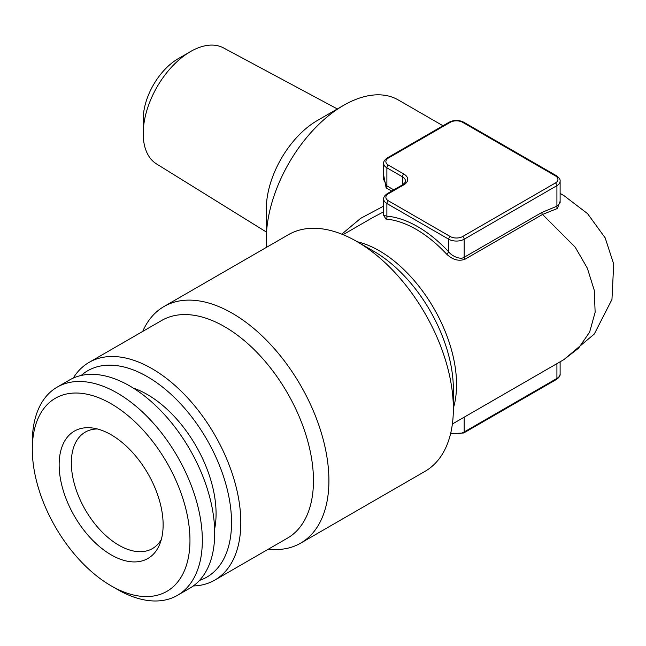 <?xml version="1.0" encoding="UTF-8"?>
<svg xmlns="http://www.w3.org/2000/svg" width="646" height="646" viewBox="0 0 646 646"><rect width="100%" height="100%" fill="white"/><g stroke="black" fill="none" stroke-linecap="round" stroke-linejoin="round"><path stroke-width="0.97" d="M117.314 589.402L111.136 585.833A111.492 64.366 60 0 1 32.3 449.285A111.492 64.366 60 0 1 111.136 403.774A111.492 64.366 60 0 1 189.964 540.314A111.492 64.366 60 0 1 111.136 585.833L117.314 589.402A120.229 69.413 60 0 0 177.432 595.362L189.795 588.215A120.229 69.413 60 0 0 189.803 449.39A120.229 69.413 60 0 0 69.566 379.969L57.203 387.107A120.229 69.413 60 0 1 177.432 456.528A120.229 69.413 60 0 1 177.432 595.362M111.136 554.841A73.531 42.45 60 0 1 60.005 476.175A73.531 42.45 60 0 1 92.58 428.007A73.531 42.45 60 0 1 111.136 434.766A73.531 42.45 60 0 1 159.707 544.271A73.531 42.45 60 0 1 111.136 554.841M442.995 125.76L398.259 99.936A109.303 63.106 120 0 0 343.607 105.346L317.323 120.519A72.142 41.651 120 0 0 266.314 208.876L266.314 239.214A109.303 63.106 120 0 0 266.645 247.256M266.314 232.003L156.477 163.898A66.99 38.679 -60 0 1 143.21 133.593L143.21 119.308A49.5 28.577 -60 0 1 178.207 58.689L190.57 51.543A66.99 38.679 -60 0 1 223.451 47.885L337.357 108.956M133.229 388.06A97.28 56.162 60 0 1 147.296 394.496A97.28 56.162 60 0 1 214.625 529.042M81.186 375.463A119.139 68.783 60 0 1 147.296 376.65A119.139 68.783 60 0 1 226.875 487.964A119.139 68.783 60 0 1 199.509 580.415M560.122 193.388L563.869 195.552L587.561 213.648L605.157 237.833L613.7 264.036L611.956 299.478L594.296 334.03L563.861 359.636L578.622 348.129L589.653 332.036L595.136 312.252L594.28 290.377L587.335 268.163L575.215 247.208L542.527 214.464L557.409 208.472A2.188 1.558 76 0 1 556.917 206.203L559.953 202.941M403.887 174.065A2.188 1.26 120 0 0 402.345 176.746L386.889 167.823A2.188 1.26 -60 0 1 388.432 165.142L403.887 174.065A13.114 7.574 180 0 1 403.887 184.772L388.432 193.703A8.745 5.047 0 0 0 388.432 200.841A2.188 1.26 120 0 0 386.889 203.514L386.889 216.16A111.492 64.366 60 0 1 448.72 251.859C451.788 256.131 460.533 260.031 464.175 257.286L541.768 212.494L556.917 206.203L556.917 185.668L464.175 239.214A10.934 6.307 180 0 1 448.72 239.214L386.889 203.514A10.934 6.307 180 0 1 383.684 199.057L383.684 215.352L386.889 216.16A2.188 1.655 -85.1 0 1 385.945 219.051L383.684 215.417M557.409 208.472L560.122 201.286M541.768 212.494A2.188 1.26 -120 0 0 542.527 214.464L464.934 259.256C458.644 261.501 452.523 259.757 446.564 254.048A109.303 63.106 -120 0 0 385.945 219.051M388.432 200.841L450.262 236.533A2.188 1.26 120 0 0 448.72 239.214L448.72 251.859A2.188 0.662 -43.1 0 1 446.564 254.048M391.694 191.079L386.13 187.865L383.684 175.227M383.708 179.661L386.889 185.895L393.777 189.876M383.684 211.783L372.597 217.645M341.791 234.159L360.63 218.356L383.684 206.082M560.122 193.525L563.853 195.552M300.624 543.165L425.06 471.322A136.629 78.885 -120 0 0 453.355 408.781A136.629 78.885 -120 0 0 356.745 241.442L356.745 241.442A136.629 78.885 -120 0 0 288.431 234.676L163.995 306.519A136.629 78.885 60 0 1 232.31 313.286A136.629 78.885 60 0 1 321.563 433.684A136.629 78.885 60 0 1 300.624 543.165A136.629 78.885 60 0 1 268.381 549.157M317.323 120.519L343.607 105.346A109.303 63.106 120 0 0 266.314 239.214M142.685 331.446A136.629 78.885 60 0 1 163.995 306.519M73.248 378.088A125.695 72.57 60 0 1 89.083 362.39L161.734 320.448A125.695 72.57 60 0 1 224.582 326.674A125.695 72.57 60 0 1 306.697 437.439A125.695 72.57 60 0 1 287.43 538.158L214.779 580.108A125.695 72.57 60 0 1 193.267 585.97M89.083 362.39A125.695 72.57 60 0 1 151.931 368.616A125.695 72.57 60 0 1 234.046 479.38A125.695 72.57 60 0 1 214.779 580.108M161.29 539.58A67.224 38.808 60 0 1 152.472 548.559A67.224 38.808 60 0 1 100.671 530.544A67.224 38.808 60 0 1 71.335 462.899A67.224 38.808 60 0 1 85.256 432.126A67.224 38.808 60 0 1 97.433 428.976M143.21 133.593A66.99 38.679 -60 0 1 190.57 51.543M32.3 449.285L32.3 442.147A120.229 69.413 60 0 1 57.203 387.107M450.262 236.533A8.745 5.047 0 0 0 462.625 236.533A2.188 1.26 60 0 1 464.175 239.214L464.175 257.286A2.188 1.26 -120 0 0 464.934 259.256M555.374 175.849A2.188 1.26 120 0 1 556.464 175.744C559.178 177.682 560.389 179.499 560.122 181.203A10.934 6.307 180 0 1 556.917 185.668A2.188 1.26 -120 0 0 555.374 182.988A8.745 5.047 0 0 0 555.374 175.849L462.625 122.304A8.745 5.047 0 0 0 450.262 122.304L388.432 158.004A8.745 5.047 0 0 0 388.432 165.142M462.625 236.533L555.374 182.988M556.464 175.744L463.723 122.199A2.188 1.26 120 0 0 462.625 122.304M463.723 122.199C458.87 119.857 454.017 119.857 449.172 122.199A2.188 1.26 60 0 1 450.262 122.304M388.432 193.703A2.188 1.26 -120 0 0 387.342 193.59C384.628 195.528 383.417 197.353 383.684 199.057M449.172 122.199L387.342 157.89A2.188 1.26 60 0 1 388.432 158.004M403.887 184.772A2.188 1.26 -120 0 0 402.797 184.667L387.342 193.59M386.13 187.865A2.188 1.26 120 0 0 386.889 185.895L386.889 167.823A10.934 6.307 180 0 1 383.684 163.357L383.684 179.645M402.797 184.667C405.389 182.35 406.302 181.195 405.543 181.203A10.934 6.307 0 0 0 402.345 176.746L402.345 184.926M556.917 363.641L556.917 378.435A2.188 1.26 60 0 1 556.464 379.436C559.178 377.498 560.389 375.681 560.122 373.977A10.934 6.307 0 0 1 556.917 378.435L464.175 431.98A2.188 1.26 60 0 1 463.723 432.982L556.464 379.436M450.771 432.917A10.934 6.307 0 0 0 464.175 431.98L464.175 417.187M453.355 408.781L453.355 389.086A112.501 64.955 -120 0 0 373.8 251.294L356.745 241.442M357.254 241.741A109.303 63.106 60 0 1 379.267 250.753A109.303 63.106 60 0 1 453.355 408.191M387.342 157.89C384.628 159.828 383.417 161.653 383.684 163.357M450.593 433.676L463.723 432.982M560.122 181.203L560.122 202.933M560.122 361.792L560.122 373.977M372.597 217.637L343.083 234.676M563.869 359.628L452.386 423.994"/></g></svg>
